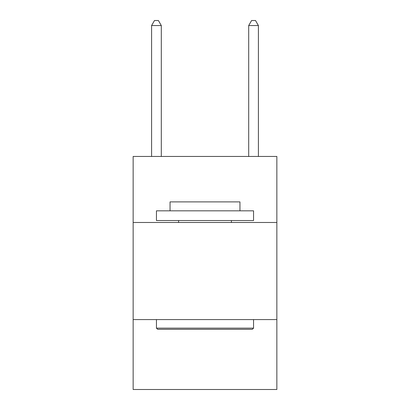 <?xml version="1.0" encoding="UTF-8"?>
<svg xmlns="http://www.w3.org/2000/svg" width="410" height="410" viewBox="0 0 410 410"><rect width="100%" height="100%" fill="white"/><g stroke="black" fill="none" stroke-linecap="round" stroke-linejoin="round"><path stroke-width="0.61" d="M276.858 222.481L276.858 156.446L133.142 156.446L133.142 222.481L276.858 222.481L276.858 389.5L133.142 389.5L133.142 222.481M276.858 319.585L133.142 319.585M157.614 329.297L156.446 328.128L253.554 328.128L252.386 329.297L157.614 329.297M253.554 210.827L253.554 220.539L156.446 220.539L156.446 210.827L253.554 210.827M170.042 210.827L170.042 201.894L239.958 201.894L239.958 210.827M253.554 319.585L253.554 328.128M156.446 319.585L156.446 328.128M231.414 220.539L231.414 222.481M178.586 220.539L178.586 222.481M161.304 156.446L161.304 25.548L151.592 25.548L151.592 156.446M151.592 25.548L154.503 20.5L158.388 20.5L161.304 25.548M258.408 156.446L258.408 25.548L248.696 25.548L248.696 156.446M248.696 25.548L251.612 20.5L255.497 20.5L258.408 25.548"/></g></svg>
